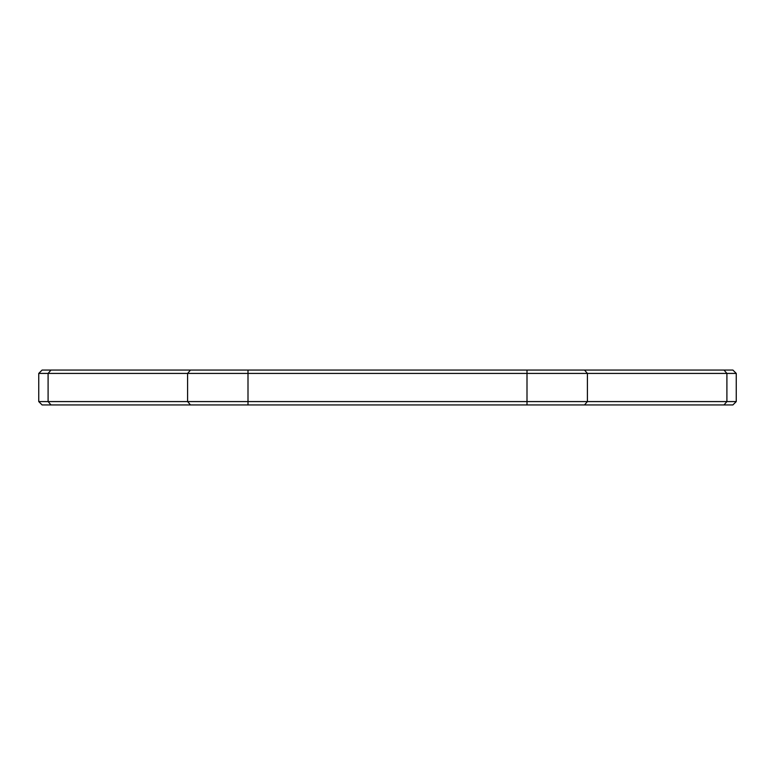 <?xml version="1.0" encoding="UTF-8"?>
<svg xmlns="http://www.w3.org/2000/svg" width="775" height="775" viewBox="0 0 775 775"><rect width="100%" height="100%" fill="white"/><g stroke="black" fill="none" stroke-linecap="round" stroke-linejoin="round"><path stroke-width="1.16" d="M736.25 401.586L736.25 373.414L726.902 373.414L726.902 401.586L736.25 401.586L732.898 404.938L42.102 404.938L38.75 401.586L38.75 373.414L48.098 373.414L48.098 401.586L38.75 401.586M724.005 404.938L726.902 401.586L48.098 401.586L50.995 404.938M736.25 373.414L732.898 370.062L724.005 370.062L726.902 373.414L48.098 373.414L50.995 370.062L42.102 370.062L38.75 373.414M724.005 370.062L50.995 370.062M584.505 370.062L587.402 373.414L587.402 401.586L584.505 404.938M527 370.062L527 404.938M248 370.062L248 404.938M190.495 370.062L187.598 373.414L187.598 401.586L190.495 404.938"/></g></svg>
